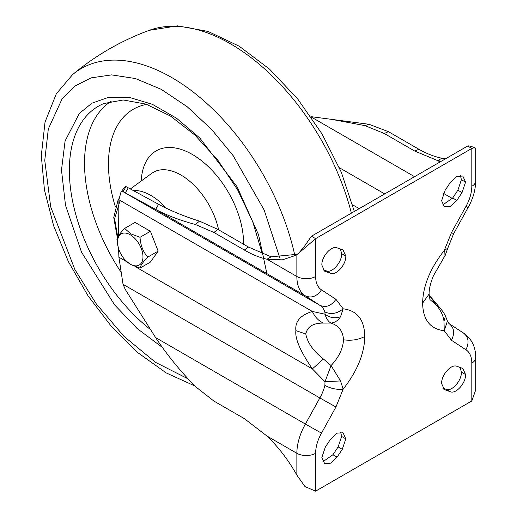 <?xml version="1.0" encoding="UTF-8"?>
<svg xmlns="http://www.w3.org/2000/svg" width="517" height="517" viewBox="0 0 517 517"><rect width="100%" height="100%" fill="white"/><g stroke="black" fill="none" stroke-linecap="round" stroke-linejoin="round"><path stroke-width="0.78" d="M429.11 295.058L436.161 304.875L429.937 299.569M429.097 294.587L431.152 297.456L430.512 297.165M431.152 297.456L439.521 307.376L436.161 304.875C440.736 310.271 443.34 315.719 443.98 321.206L445.46 316.029L447.412 321.012L444.271 330.783L443.98 321.206M445.266 255.262L442.998 258.985M465.927 206.457L468.085 207.575L453.642 233.71L451.483 232.585L465.927 206.457C469.766 199.536 471.73 192.815 471.814 186.307A13.255 7.652 0 0 0 475.692 180.892L475.692 148.618L474.858 147.539L471.814 148.45L315.609 238.634L315.609 276.485C315.693 282.902 317.651 287.355 321.49 289.843L335.934 299.298L343.152 308.817C357.241 310.555 364.459 319.777 364.795 336.489C364.459 353.596 357.241 371.148 343.152 389.159L335.934 407.008L321.49 433.143L305.398 424.069A42.711 24.661 120 0 0 296.861 453.293L296.861 475.104L305.017 486.607L315.609 491.15L471.814 400.966L471.814 363.108C471.73 356.691 469.766 352.239 465.927 349.751L451.483 340.296L444.271 330.783C430.176 329.045 422.964 319.816 422.622 303.104C422.964 286.004 430.176 268.446 444.271 250.435L443.98 256.994M456.841 200.415L450.456 206.451L444.355 206.819L441.615 200.758L445.131 190.275L450.339 182.456L456.724 176.413L462.818 176.051L465.565 182.113L462.049 192.595L456.841 200.415L452.672 198.011L442.61 205.036M337.084 247.843L343.062 250.002L345.808 256.07C346.17 264.594 336.263 275.813 330.583 273.312L324.598 271.154L321.858 265.085C321.49 256.561 331.403 245.336 337.084 247.843M330.583 439.185L336.968 433.143L343.062 432.774L345.808 438.843L342.286 449.325L337.084 457.138L330.699 463.18L324.598 463.549L321.858 457.48L325.374 446.998L330.583 439.185M450.339 391.757L444.355 389.598L441.615 383.53C441.247 375.006 451.16 363.781 456.841 366.288L462.818 368.447L465.565 374.515C465.927 383.039 456.02 394.258 450.339 391.757L446.171 389.346L442.856 388.202M384.719 193.92L339.398 167.754M310.917 116.642L368.996 124.28L388.416 131.661L418.886 149.258C426.725 153.711 434.403 156.696 441.912 158.221L437.744 160.625L414.75 151.08L418.886 149.258M462.049 192.595L457.881 190.191L461.397 179.709L460.401 175.431M457.881 190.191L452.672 198.011M340.399 248.994L341.64 253.66C342.028 262.158 332.069 273.435 326.414 270.902L330.583 273.312M323.099 269.758L326.414 270.902M342.286 449.325L338.124 446.921L341.64 436.438L340.645 432.154M338.124 446.921L332.916 454.734L337.084 457.138M322.854 461.765L332.916 454.734M460.156 367.438L461.397 372.104C461.784 380.602 451.826 391.88 446.171 389.346M471.814 186.307L471.814 148.45L467.646 146.04L311.441 236.224L303.951 247.016L298.626 253.278L295.692 255.385L282.366 259.851L266.966 259.224L271.128 256.82L248.49 247.068L244.354 250.021L213.883 232.43L195.413 224.501C180.149 220.391 166.888 215.356 155.617 209.379L158.603 204.305L126.032 186.611L125.004 186.786L121.03 191.897L123.04 191.691L126.032 186.611M311.441 236.224L315.609 238.634L298.626 253.278M315.609 276.485A13.255 7.652 180 0 1 296.861 276.485A42.711 24.661 120 0 0 305.398 295.853L319.842 305.308A30.93 17.856 -60 0 1 324.889 311.971L324.999 314.213C326.395 318.815 328.418 321.768 331.067 323.067C338.939 325.749 343.068 331.326 343.462 339.792C351.34 340.903 358.455 339.805 364.795 336.489M324.889 311.971C331.113 314.75 337.194 313.696 343.152 308.817L340.535 316.714C338.157 320.462 335.003 322.582 331.067 323.067L323.416 323.093C313.308 322.944 307.441 326.563 305.799 333.963C307.441 342.681 313.308 351.024 323.416 358.998L312.378 368.905C300.325 351.256 294.832 338.512 295.898 330.667C294.832 321.587 300.325 315.183 312.378 311.46C314.905 317.037 318.588 320.915 323.416 323.093M135.286 266.662L312.378 368.905L324.999 381.74L324.889 385.449C331.113 388.635 337.194 389.87 343.152 389.159L340.535 380.932L331.067 365.551C338.965 357.079 343.101 348.49 343.462 339.792M118.58 248.599L118.904 257.201L123.04 284.318L125.276 289.455L155.617 337.595L305.398 424.069L319.842 397.941L335.934 407.008M471.814 400.966L475.692 389.973L475.692 357.699A13.255 7.652 0 0 1 471.814 363.108M452.343 198.489L443.412 193.332M414.576 176.685L311.144 116.971M329.949 119.026L364.924 125.618L368.996 124.28M388.416 131.661L384.28 133.489L414.75 151.08M445.531 158.809L441.912 158.221M384.28 133.489L364.924 125.618M340.535 316.714C334.906 318.659 329.73 317.826 324.999 314.213L312.378 311.46L118.904 199.756L118.58 235.707M213.883 232.43L218.019 229.477L248.49 247.068M218.019 229.477L199.484 221.134L195.413 224.501M158.603 204.305C170.532 210.723 184.155 216.332 199.484 221.134M271.128 256.82L297.372 254.286M440.07 161.963L437.744 160.625L441.369 161.214M296.861 254.681L296.861 276.485L266.966 259.224C259.631 257.615 252.096 254.545 244.354 250.021M321.49 289.843C316.85 296.454 311.486 298.458 305.398 295.853L155.617 209.379L123.04 191.691L319.842 305.308C325.93 307.919 331.3 305.915 335.934 299.298M118.904 199.756L121.03 191.897M124.629 228.417L135.047 222.407L150.434 231.293L158.131 251.126L150.434 262.074L140.023 268.09C140.475 265.66 143.041 262.009 147.72 257.136C143.047 251.747 140.482 245.136 140.023 237.303L130.717 233.794L124.629 228.417C119.957 233.283 117.391 236.935 116.932 239.365L118.27 247.527A17.998 10.392 60 0 1 130.245 234.763A17.998 10.392 60 0 1 142.97 256.8A17.998 10.392 60 0 1 130.245 264.148A17.998 10.392 60 0 1 125.928 260.788A17.998 10.392 60 0 1 118.27 247.527M147.72 257.136L158.131 251.126M150.434 231.293L140.023 237.303M125.928 260.788L130.717 264.575L140.023 268.09M340.535 380.932L324.999 381.74L331.067 365.551L323.416 358.998M155.617 337.595C166.894 354.662 180.155 370.986 195.413 386.561L213.883 401.056L244.354 418.647L266.966 436.031L296.861 453.293A13.255 7.652 180 0 0 315.609 453.293L315.609 491.15M296.861 475.104C288.447 460.143 278.476 447.115 266.966 436.031M467.646 146.04L468.757 145.839L474.858 147.539M123.04 284.318L319.842 397.941A30.93 17.856 -60 0 0 324.889 385.449M447.334 320.805L449.027 323.584L463.465 333.032C471.672 338.68 475.75 346.901 475.692 357.699M451.483 340.296C455.012 333.038 454.126 327.429 448.834 323.468M352.588 204.81L359.225 208.642M453.642 233.71L447.761 248.218L444.271 250.435L451.483 232.585M429.97 299.627L429.091 294.095L422.622 303.104M321.49 433.143C317.651 440.064 315.693 446.778 315.609 453.293M465.927 349.751C469.449 342.493 468.57 336.884 463.277 332.922M461.397 179.709L465.565 182.113M341.64 253.66L345.808 256.07M325.374 271.503L323.907 270.662M341.64 436.438L345.808 438.843M445.131 389.947L443.664 389.107M465.565 374.515L461.397 372.104M188.24 378.935L155.546 362.378L123.834 336.218L96.317 303.918L74.881 269.557L50.692 206.858L44.759 160.419L48.327 128.94L62.247 98.534L74.603 86.261L91.082 77.873L111.588 74.887L135.402 78.532L161.214 89.318L187.264 106.793L211.75 129.593L233.199 155.727L264.161 210.025L279.781 257.796M294.813 255.372A181.163 104.596 -120 0 0 197.404 95.354A181.163 104.596 -120 0 0 72.548 74.635C95.58 55.422 121.172 40.649 149.323 30.309A181.163 104.596 60 0 1 351.398 213.159M266.901 273.629L258.59 234.867L237.064 186.721L199.711 137.923L176.51 118.212L152.353 104.311L129.179 97.338L108.686 97.286L91.936 103.18L79.288 113.481L65.084 140.986L61.491 170.08L65.504 205.301L81.524 252.173L114.554 304.817L137.167 328.547L162.131 347.224M150.492 329.575A139.971 80.814 60 0 1 69.362 170.319A139.971 80.814 60 0 1 103.749 103.574L123.195 99.975L145.956 104.111L170.507 116.066L195.064 135.202L217.922 160.296L237.549 189.733L252.684 221.625L262.365 253.899M120.726 271.703A137.936 79.637 60 0 1 84.523 163.23A137.936 79.637 60 0 1 111.278 101.19M146.738 104.382A119.899 69.22 -120 0 0 108.46 164.135A119.899 69.22 -120 0 0 115.246 206.432M141.231 181.015A72.406 41.806 60 0 1 192.363 154.467A72.406 41.806 60 0 1 243.565 243.152A72.406 41.806 60 0 1 243.552 244.218M218.607 229.819A55.267 31.905 -120 0 0 180.963 175.05A55.267 31.905 -120 0 0 151.668 173.389L130.316 188.976M166.293 208.286A51.545 29.76 -120 0 0 150.893 195.445A51.545 29.76 -120 0 0 133.121 190.527M117.753 237.161L114.612 218.788L120.099 200.447M144.501 196.693L150.809 200.047M128.274 187.845L125.276 192.912M118.904 257.201L127.104 261.938M295.898 330.667L305.799 333.963M429.091 294.095C429.013 289.274 430.454 283.167 433.427 275.774L445.176 255.45L447.761 248.205M439.521 307.376L443.399 312.236L445.467 316.029M468.085 207.575C473.023 198.819 475.556 189.926 475.692 180.892M72.548 74.635L56.321 93.797L45.037 122.057L41.308 155.611L44.443 189.913L53.639 225.819L68.425 261.712L88.077 295.898L111.666 326.77L138.097 352.853L166.209 372.912L194.851 385.973M149.323 30.309L177.564 25.85L208.08 31.434L239.235 46.226L269.609 69.188L297.714 98.993L322.052 133.981L341.291 172.187L354.332 211.466M119.136 198.366L118.083 199.937L113.753 217.586L117.391 237.949"/></g></svg>
